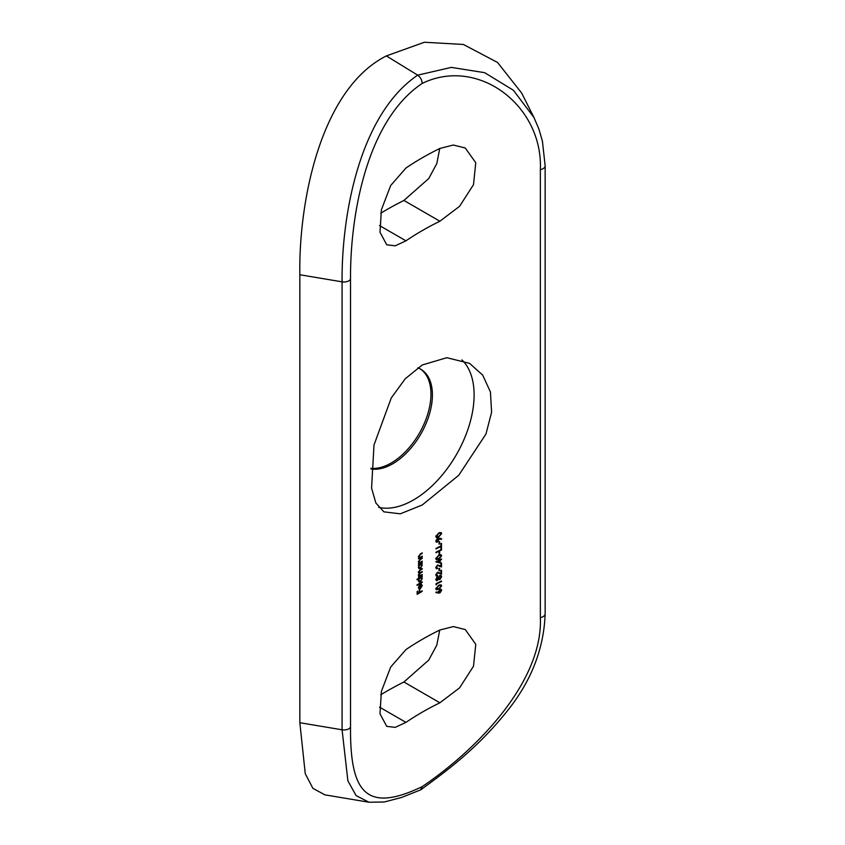 <?xml version="1.0" encoding="UTF-8"?>
<svg xmlns="http://www.w3.org/2000/svg" width="845" height="845" viewBox="0 0 845 845"><rect width="100%" height="100%" fill="white"/><g stroke="black" fill="none" stroke-linecap="round" stroke-linejoin="round"><path stroke-width="1.27" d="M420.028 368.821A56.235 32.469 -60 0 1 427.728 414.103A56.235 32.469 -60 0 1 391.193 462.997A56.235 32.469 -60 0 1 370.944 468.288M417.768 367.828A56.235 32.469 -60 0 1 420.757 369.223A56.235 32.469 -60 0 1 429.387 414.282A56.235 32.469 -60 0 1 392.64 463.842A56.235 32.469 -60 0 1 370.913 468.922M461.93 359.907A85.725 49.496 -60 0 1 467.739 429.894A85.725 49.496 -60 0 1 413.501 499.955A85.725 49.496 -60 0 1 378.687 507.359M422.225 365.008L446.815 357.699L469.609 363.371L482.706 375.148L490.438 392.006L491.6 412.275L485.959 434.034L458.729 475.302L422.225 504.993L400.266 513.834L383.883 511.848L375.867 502.997L371.568 488.114L374.008 444.956L391.267 397.942L405.304 378.697L422.225 365.008M439.136 538.244L437.52 538.371L435.83 541.053L436.358 542.173L437.509 542.089L439.104 538.867L441.365 539.406L441.65 538.846L439.136 538.244M441.502 546.208L441.502 543.398A290.775 167.88 0 0 0 440.932 543.684L440.932 545.954A290.775 167.88 0 0 0 435.978 548.416L435.978 548.944A290.775 167.88 180 0 1 441.502 546.208L440.932 545.881M439.643 554.183L439.643 551.901A290.775 167.88 0 0 0 439.073 552.186L439.073 554.457A290.775 167.88 180 0 1 439.643 554.183L439.073 553.855M440.213 563.023L440.213 560.214A290.775 167.88 180 0 1 441.502 559.58L441.502 559.052A290.775 167.88 0 0 0 440.213 559.675L440.213 558.989A290.775 167.88 0 0 0 439.643 559.274L439.643 559.96A290.775 167.88 0 0 0 435.83 561.862L440.213 563.023L436.136 561.703M439.643 570.597L439.643 568.315A290.775 167.88 0 0 0 439.073 568.59L439.073 570.871A290.775 167.88 180 0 1 439.643 570.597L439.073 570.269M438.069 578.952L439.928 579.575L441.65 576.734L441.037 575.456L439.875 575.572L438.407 577.441L437.256 577.167L435.83 579.575L437.235 580.599L438.407 579.152L438.798 579.586M436.305 580.621L437.235 580.599L436.263 580.04M437.721 577.04L438.407 577.441L437.256 577.167M441.65 585.87L441.153 584.846L438.724 585.258L435.83 588.743L436.316 589.747L438.724 589.282L441.65 585.87L440.678 585.31M422.225 556.654L422.225 556.116A290.775 167.88 0 0 0 420.873 556.908L419.88 557.415L418.898 556.517L420.472 554.404A290.775 167.88 180 0 1 422.225 553.38L422.225 552.852A290.775 167.88 0 0 0 420.314 553.961L418.444 556.697L419.173 557.911A290.775 167.88 0 0 0 418.507 558.302L418.507 558.841A290.775 167.88 180 0 1 422.225 556.654L421.761 556.39M419.88 557.415L418.486 556.274M418.507 565.601A290.775 167.88 180 0 1 419.194 565.189L418.444 567.386L419.025 568.674L420.345 568.537L422.289 565.147L421.581 563.784A290.775 167.88 180 0 1 422.225 563.414L422.225 562.886A290.775 167.88 0 0 0 418.507 565.062L418.507 565.601M421.739 563.879L421.116 563.52M417.029 579.786A290.775 167.88 180 0 1 419.226 578.466L418.444 580.684L419.025 581.973L420.345 581.825L422.289 578.445L421.581 577.082A290.775 167.88 180 0 1 422.225 576.712L422.225 576.174A290.775 167.88 0 0 0 417.029 579.258L417.029 579.786M421.739 577.167L421.116 576.818M421.042 584.708L421.835 585.838L420.461 588.226L420.461 584.349L419.173 585.585L418.444 587.761L419.131 589.039L420.366 588.807L422.289 585.511L421.254 584.106L421.423 584.835L420.461 584.275M439.896 629.99A290.775 167.88 0 0 0 405.959 649.583L390.675 667.075L381.391 691.347L379.986 713.771L386.746 726.362L395.217 727.365L405.959 722.38A290.775 167.88 180 0 1 439.896 702.786L459.574 687.862L473.506 666.219L475.767 644.291L465.268 629.557L453.332 626.578L439.896 629.99M422.225 83.401C365.896 121.067 350.062 217.249 350.527 279.22L350.527 727.186C350.062 792.325 365.896 813.661 422.225 786.611C478.281 748.776 543.103 680.869 540.356 617.589L540.356 169.634C543.103 105.805 478.281 56.182 422.225 83.401C421.982 80.011 420.472 77.254 417.683 75.152L451.325 67.389L484.65 72.67L513.401 90.257L533.987 117.55L538.93 129.116L542.437 141.242L545.152 165.852A6.855 3.961 180 0 1 540.356 169.634M439.896 148.435A290.775 167.88 0 0 0 405.959 168.028L390.675 185.52L381.391 209.792L379.986 232.217L386.746 244.807L395.217 245.81L405.959 240.825A290.775 167.88 180 0 1 439.896 221.232L459.574 206.307L473.506 184.664L475.767 162.736L465.268 148.002L453.332 145.023L439.896 148.435M422.225 591.373L422.225 590.845A290.775 167.88 0 0 0 419.743 592.292L419.743 589.937A290.775 167.88 0 0 0 419.226 590.243L419.226 592.598A290.775 167.88 0 0 0 417.673 593.528L417.673 591.173A290.775 167.88 0 0 0 417.155 591.489L417.155 594.373A290.775 167.88 180 0 1 422.225 591.373L421.761 591.109M422.225 582.332L422.225 581.804A290.775 167.88 0 0 0 417.029 584.877L417.029 585.405A290.775 167.88 180 0 1 422.225 582.332L421.761 582.068M422.225 574.959L422.225 574.431A290.775 167.88 0 0 0 420.652 575.35L418.898 574.98L420.324 573.1A290.775 167.88 180 0 1 422.225 572.002L422.225 571.463A290.775 167.88 0 0 0 420.768 572.308L418.898 572.012L420.197 570.217A290.775 167.88 180 0 1 422.225 569.034L422.225 568.505A290.775 167.88 0 0 0 420.208 569.678L418.444 572.192L419.331 573.248L418.444 575.16L419.152 576.237A290.775 167.88 0 0 0 418.507 576.617L418.507 577.146A290.775 167.88 180 0 1 422.225 574.959L421.761 574.695M418.264 575.16L419.236 575.72L418.486 574.748M418.264 572.192L419.236 572.752L418.486 571.78M418.444 572.192L419.331 573.248L418.581 572.815M422.225 561.671L422.225 561.133A290.775 167.88 0 0 0 420.873 561.925L419.88 562.421L418.898 561.534L420.472 559.422A290.775 167.88 180 0 1 422.225 558.397L422.225 557.869A290.775 167.88 0 0 0 420.314 558.978L418.444 561.714L419.173 562.918A290.775 167.88 0 0 0 418.507 563.319L418.507 563.847A290.775 167.88 180 0 1 422.225 561.671L421.761 561.397M419.88 562.421L418.486 561.291M438.344 593.063L439.949 592.936L441.65 590.317L441.132 589.218L439.939 589.292L438.354 592.44L436.126 591.996L435.83 592.556L438.344 593.063L436.009 592.218M436.538 584.898L436.538 583.99A290.775 167.88 180 0 1 441.502 581.54L441.502 581.011A290.775 167.88 0 0 0 435.978 583.747L436.538 584.898L435.978 584.582M435.893 574.346L436.39 574.632L437.509 572.794L441.502 574.251L441.502 570.217A290.775 167.88 0 0 0 440.932 570.502L440.932 573.259L437.467 572.276L435.83 574.896L436.337 575.984L437.657 575.91L436.39 574.632L437.657 575.371M435.893 567.048L436.39 567.344L437.509 565.495L441.502 566.953L441.502 562.928A290.775 167.88 0 0 0 440.932 563.203L440.932 565.96L437.467 564.988L435.83 567.597L436.337 568.696L437.657 568.611L436.39 567.344L437.657 568.083M441.65 555.788L441.153 554.764L438.724 555.165L435.83 558.661L436.316 559.654L438.724 559.189L441.65 555.788L440.678 555.228M441.502 550.01L441.502 547.201A290.775 167.88 0 0 0 440.932 547.476L440.932 549.757A290.775 167.88 0 0 0 435.978 552.218L435.978 552.746A290.775 167.88 180 0 1 441.502 550.01L440.932 549.683M439.643 543.853L439.643 541.571A290.775 167.88 0 0 0 439.073 541.846L439.073 544.127A290.775 167.88 180 0 1 439.643 543.853L439.073 543.525M441.65 533.607L441.153 532.572L438.724 532.984L435.83 536.48L436.316 537.473L438.724 537.008L441.65 533.607L440.678 533.037M350.527 727.186A6.855 3.961 180 0 1 342.077 729.795L347.897 780.886L356.115 795.61L368.948 802.232L324.902 794.849L312.904 788.353L305.256 773.693L299.848 722.718L342.077 729.795L342.077 281.839C341.538 215.993 359.199 114.804 417.683 75.152L386.345 55.918L424.391 42.25L463.366 44.458L497.557 62.467L521.65 93.034L533.945 117.476M350.527 279.22A6.855 3.961 180 0 1 342.077 281.839L299.848 274.752L299.848 722.718M299.848 274.752C298.591 202.293 320.297 89.285 386.345 55.918M439.749 148.509L436.812 163.56L428.742 178.538L403.91 200.445A341.528 197.181 0 0 0 380.704 213.236M439.749 630.064L436.812 645.115L428.742 660.093L403.91 681.999A341.528 197.181 0 0 0 380.704 694.791M422.225 786.611L420.578 789.895L401.745 797.405L384.327 801.989L368.948 802.232M421.708 585.173L422.289 585.511M419.796 588.479L420.366 588.807M419.997 585.152L419.997 588.437L419.247 588.373L419.68 584.962M419.997 588.437L418.455 587.909M421.729 578.117L422.289 578.445M419.764 581.497L420.345 581.825M418.486 580.177L420.366 577.79L421.38 577.663L420.419 577.103M419.912 577.526L421.835 578.688L420.356 581.297L418.359 580.842M420.356 581.297L418.898 580.409M421.729 564.819L422.289 565.147M419.764 568.199L420.345 568.537M418.486 566.879L420.366 564.492L421.38 564.365L420.419 563.805M419.912 564.238L421.835 565.389L420.356 567.998L418.359 567.544M420.356 567.998L418.898 567.111M440.678 589.757L441.65 590.317M437.372 592.503L439.949 592.936M439.97 592.387L438.861 591.69L439.97 589.81L441.069 590.56L439.97 592.387L438.354 591.394M439.527 589.556L441.069 590.56M438.724 588.754L436.39 588.447L438.724 585.786L440.118 585.321L441.069 586.134L438.724 588.754M435.777 588.595L436.749 589.166L435.914 588.162M439.442 584.941L441.069 586.134M440.932 576.322L441.65 576.734M438.956 579.015L439.928 579.575M437.245 580.061L436.39 579.321L437.235 577.716L438.154 578.413L437.245 580.061L435.904 579.026M436.823 577.473L438.154 578.413M439.939 579.036L438.724 578.117L439.886 576.1L441.069 577.008L439.939 579.036L437.752 577.557M439.453 575.846L441.069 577.008M436.949 575.498L437.657 575.91M440.53 573.047L441.502 574.251M440.53 573.681L439.199 573.068M436.949 568.199L437.657 568.611M440.53 565.759L441.502 566.953M440.53 566.393L439.199 565.78M439.643 559.348L440.213 559.675M439.643 559.876L440.213 560.214M439.643 560.488L439.643 562.252L437.245 561.671A290.775 167.88 180 0 1 439.643 560.488L439.146 560.203M438.724 558.661L436.39 558.355L438.724 555.704L440.118 555.239L441.069 556.042L438.724 558.661M435.777 558.513L436.749 559.073L435.914 558.08M439.442 554.848L441.069 556.042M440.678 538.286L440.393 538.846L441.365 539.406M440.393 538.846L438.132 538.307L439.104 538.867M438.132 538.307L438.175 538.909M438.449 539.057L439.146 539.469M436.538 541.529L437.509 542.089M438.576 539.649L437.488 541.571L436.39 540.8L437.488 538.92L438.576 539.649L437.066 538.677M437.488 541.571L435.904 540.515M438.724 536.48L436.39 536.174L438.724 533.512L440.118 533.058L441.069 533.86L438.724 536.48M435.777 536.332L436.749 536.892L435.914 535.899M439.442 532.667L441.069 533.86M545.152 165.852L545.152 613.808A6.855 3.961 180 0 1 540.356 617.589M439.896 221.232L403.91 200.445M405.959 240.825L379.532 225.573M439.896 702.786L403.91 681.999M405.959 722.38L379.532 707.128M419.785 572.794L420.324 573.1M420.979 789.663C448.441 769.573 476.876 748.522 505.912 712.673C530.818 682.264 543.895 649.309 545.152 613.808M419.3 588.405L418.328 587.845M419.3 562.379L418.328 561.819M419.3 557.362L418.328 556.802M440.699 589.778L439.727 589.208M439.189 592.429L438.217 591.87M440.72 585.416L439.749 584.856M437.837 577.705L436.865 577.146M436.717 580.082L435.745 579.522M440.689 576.079L439.717 575.508M439.146 579.057L438.175 578.487M436.749 575.424L435.777 574.864M436.749 568.125L435.777 567.565M440.72 555.323L439.749 554.764M436.77 541.613L435.798 541.053M438.249 538.878L437.277 538.318M440.72 533.142L439.749 532.582"/></g></svg>
